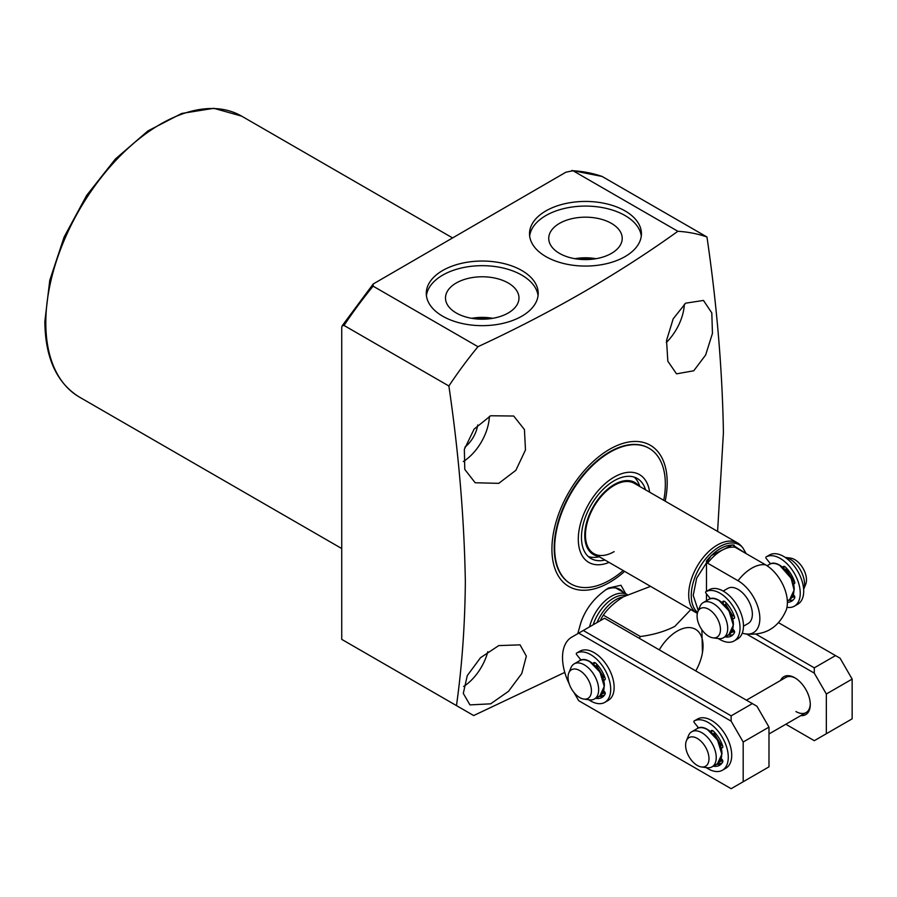 <?xml version="1.0" encoding="UTF-8"?>
<svg xmlns="http://www.w3.org/2000/svg" width="897" height="897" viewBox="0 0 897 897"><rect width="100%" height="100%" fill="white"/><g stroke="black" fill="none" stroke-linecap="round" stroke-linejoin="round"><path stroke-width="1.35" d="M477.697 424.999A22.302 12.872 -60 0 1 464.938 447.098M685.656 303.175L703.472 300.439L711.803 312.907L712.453 333.392L705.647 354.988L693.762 370.775L676.529 373.847L667.828 361.177L666.538 340.456L673.198 318.794L685.656 303.175M490.659 415.76L513.701 416.029L524.431 429.551L525.485 449.946L515.865 470.32L498.766 483.348L475.175 482.754L464.781 469.423L464.354 449.341L474.109 429.102L490.659 415.76M624.637 571.389A81.515 47.059 -60 0 1 551.924 549.132A81.515 47.059 -60 0 1 609.556 449.307A81.515 47.059 -60 0 1 667.2 482.586A81.515 47.059 -60 0 1 665.193 501.154M677.874 231.291L573.015 170.744L565.895 172.213L373.208 283.979L373.107 286.165L477.966 346.702C551.846 312.414 618.482 273.944 677.874 231.291A291.985 168.58 -60 0 1 706.959 236.987C716.838 304.206 722.32 369.407 723.419 432.601L717.589 531.405M477.966 346.702A291.985 168.58 120 0 0 448.881 385.99L344.022 325.454A291.985 168.58 -60 0 1 373.107 286.165M564.774 672.402L473.683 715.548L456.472 705.614C462.033 666.011 464.994 624.682 465.341 581.592C464.242 518.466 458.759 453.265 448.881 385.99M545.903 256.598A55.962 32.314 180 0 1 529.51 233.747A55.962 32.314 180 0 1 564.056 203.899A55.962 32.314 180 0 1 625.041 210.907A55.962 32.314 180 0 1 641.433 233.747A55.962 32.314 180 0 1 606.888 263.606A55.962 32.314 180 0 1 545.903 256.598M641.288 236.068A55.962 32.314 0 0 0 625.041 215.538A55.962 32.314 0 0 0 565.929 208.115A55.962 32.314 0 0 0 529.656 236.068M442.67 316.192A55.962 32.314 180 0 1 426.277 293.353A55.962 32.314 180 0 1 460.823 263.505A55.962 32.314 180 0 1 521.807 270.502A55.962 32.314 180 0 1 538.2 293.353A55.962 32.314 180 0 1 503.654 323.2A55.962 32.314 180 0 1 442.67 316.192M538.054 295.674A55.962 32.314 0 0 0 521.807 275.144A55.962 32.314 0 0 0 462.695 267.71A55.962 32.314 0 0 0 426.423 295.674M463.3 461.54A38.526 22.246 120 0 0 489.381 416.354M666.314 342.519A38.526 22.246 120 0 0 684.355 304.206M498.766 645.593L520.058 644.865L526.337 656.133L521.796 673.501L508.509 691.318L490.659 703.831L469.95 704.896L463.3 693.403L467.281 675.598L480.523 657.703L498.766 645.593M463.659 686.463A38.526 22.246 120 0 0 487.822 651.682M605.677 589.766A33.256 19.196 -60 0 1 619.872 589.374A33.256 19.196 -60 0 1 623.123 592.188M577.758 633.686L580.908 622.585C585.775 608.424 594.935 596.92 608.39 588.051L620.971 585.27L625.714 593.679M623.191 570.559A78.263 45.186 -60 0 1 610.005 580.023A78.263 45.186 -60 0 1 570.862 583.902L570.425 583.644A78.263 45.186 -60 0 1 554.211 547.809A78.263 45.186 -60 0 1 588.376 469.041A78.263 45.186 -60 0 1 648.688 448.074L649.136 448.332A78.263 45.186 -60 0 1 663.746 500.324M559.493 253.38A36.743 21.214 180 0 1 548.74 238.849A36.743 21.214 180 0 1 571.041 218.879A36.743 21.214 180 0 1 611.451 223.387A36.743 21.214 180 0 1 622.204 238.849A36.743 21.214 180 0 1 599.151 258.067A36.743 21.214 180 0 1 559.493 253.38M595.978 258.706A35.218 20.339 0 0 0 574.966 258.706M456.259 312.986A36.743 21.214 180 0 1 445.506 298.454A36.743 21.214 180 0 1 467.808 278.485A36.743 21.214 180 0 1 508.218 282.992A36.743 21.214 180 0 1 518.971 298.454A36.743 21.214 180 0 1 495.918 317.673A36.743 21.214 180 0 1 456.259 312.986M492.745 318.312A35.218 20.339 0 0 0 471.732 318.312M589.542 626.88A32.438 18.736 -60 0 1 611.272 596.326A32.438 18.736 -60 0 1 627.429 594.677L615.824 587.972M591.841 259.278A33.256 19.196 0 0 0 579.103 259.278M488.607 318.872A33.256 19.196 0 0 0 475.87 318.872M593.164 624.794A31.63 18.265 -60 0 1 613.413 598.221A31.63 18.265 -60 0 1 625.971 595.417M650.549 586.358L623.527 596.763C614.815 602.167 608.076 608.278 603.311 615.129A54.751 31.608 120 0 0 600.642 619.749L601.259 620.107M659.273 649.854A36.497 21.068 -60 0 1 677.235 631.084A36.497 21.068 -60 0 1 702.452 652.635A36.497 21.068 -60 0 1 695.769 670.922M603.311 615.129L640.368 636.522C653.308 634.863 664.789 631.488 674.824 626.386L690.802 609.601M640.368 636.522A54.751 31.608 120 0 0 639.292 638.328M701.891 629.75L702.452 652.635M571.849 170.452L602.1 176.451L706.959 236.987M373.208 283.979L342.149 325.802L341.735 327.528L341.735 639.37L456.472 705.614M342.149 325.802L344.022 325.454M570.862 583.902A78.263 45.186 -60 0 1 558.865 521.179A78.263 45.186 -60 0 1 610.005 452.211A78.263 45.186 -60 0 1 649.136 448.332M614.142 551.621A40.556 23.412 -60 0 1 593.87 553.628A40.556 23.412 -60 0 1 587.647 521.135A40.556 23.412 -60 0 1 614.142 485.4A40.556 23.412 -60 0 1 634.426 483.393L737.648 542.988A40.556 23.412 -60 0 1 741.124 545.847L742.694 547.619A39.793 22.974 -60 0 0 711.153 552.967A39.793 22.974 -60 0 0 691.262 595.518A39.793 22.974 -60 0 0 697.597 612.404M609.074 562.408A50.692 29.265 -60 0 1 578.386 536.215A50.692 29.265 -60 0 1 614.142 477.114A50.692 29.265 -60 0 1 649.63 492.173M638.944 485.995A41.542 23.984 120 0 0 614.142 484.582A41.542 23.984 120 0 0 585.932 525.317A41.542 23.984 120 0 0 598.389 556.241M588.342 556.577A46.229 26.686 120 0 0 596.74 557.194L599.409 556.835M639.965 486.589L638.944 484.1A46.229 26.686 120 0 0 634.213 477.126M604.97 560.042A46.229 26.686 -60 0 1 591.033 558.551A46.229 26.686 -60 0 1 583.947 521.505A46.229 26.686 -60 0 1 614.142 480.758A46.229 26.686 -60 0 1 637.262 478.471A46.229 26.686 -60 0 1 645.515 489.796M697.35 613.369A40.556 23.412 -60 0 1 697.104 613.234A40.556 23.412 -60 0 1 688.705 594.666A40.556 23.412 -60 0 1 706.399 553.853A40.556 23.412 -60 0 1 737.648 542.988M723.195 591.067L727.882 588.365A20.272 11.706 60 0 1 738.018 589.363A20.272 11.706 60 0 1 751.271 607.235A20.272 11.706 60 0 1 748.165 623.482L743.467 626.196M706.477 600.721L706.477 593.836M706.477 591.358L706.477 560.95C715.649 549.883 724.832 544.591 734.004 545.062L735.159 547.271L765.556 564.818A30.868 17.828 60 0 1 786.254 609.994C778.349 628.113 764.592 636.051 744.959 633.831A30.868 17.828 -120 0 0 759.568 614.299A30.868 17.828 -120 0 0 738.018 580.718L707.621 563.17L706.477 560.95M742.29 633.103A30.868 17.828 -120 0 0 744.959 633.831M725.976 604.825L732.692 615.824M786.198 569.236L793.598 581.166M792.5 596.74L794.361 595.855M804.553 584.07A20.272 11.706 -120 0 0 790.212 559.235A20.272 11.706 -120 0 0 785.155 557.385L790.627 558.125A16.527 9.542 -120 0 1 794.798 559.65A16.527 9.542 -120 0 1 805.719 584.261L803.634 589.374A20.272 11.706 -120 0 0 804.553 584.07M697.855 611.687L699.963 606.518A20.272 11.706 60 0 1 703.226 602.605A20.272 11.706 60 0 1 713.362 603.603A20.272 11.706 60 0 1 727.702 628.438A20.272 11.706 60 0 1 723.498 637.722A20.272 11.706 60 0 1 718.475 638.574L712.947 637.823A16.527 9.542 60 0 1 708.776 636.309A16.527 9.542 60 0 1 697.855 611.687A16.527 9.542 60 0 1 708.776 609.31A16.527 9.542 60 0 1 720.269 626.992A16.527 9.542 60 0 1 712.947 637.823M719.102 600.631L729.003 610.879L733.152 624.626M596.651 665.832L603.715 677.302M568.81 672.941L570.929 667.772A20.272 11.706 60 0 1 574.181 663.858A20.272 11.706 60 0 1 589.811 669.285A20.272 11.706 60 0 1 598.658 689.692A20.272 11.706 60 0 1 594.464 698.976A20.272 11.706 60 0 1 589.441 699.839L583.902 699.077A16.527 9.542 60 0 1 568.048 677.313A16.527 9.542 60 0 1 568.81 672.941A16.527 9.542 60 0 1 581.85 672.021A16.527 9.542 60 0 1 591.426 690.813A16.527 9.542 60 0 1 583.902 699.077M590.058 661.885L599.97 672.133L604.107 685.891M714.225 733.712L721.278 745.183M686.384 740.821L688.492 735.652A20.272 11.706 60 0 1 691.755 731.739A20.272 11.706 60 0 1 707.374 737.166A20.272 11.706 60 0 1 716.232 757.573A20.272 11.706 60 0 1 712.027 766.857A20.272 11.706 60 0 1 707.004 767.709L701.476 766.957A16.527 9.542 60 0 1 685.611 745.194A16.527 9.542 60 0 1 686.384 740.821A16.527 9.542 60 0 1 699.425 739.89A16.527 9.542 60 0 1 708.989 758.694A16.527 9.542 60 0 1 701.476 766.957M707.632 729.766L717.533 740.014L721.681 753.76M800.797 715.604A21.898 12.648 -120 0 0 810.283 704.594A21.898 12.648 -120 0 0 794.798 677.773L794.798 677.773A21.898 12.648 -120 0 0 780.525 680.487M795.381 678.121A20.272 11.706 -120 0 0 785.806 677.437L746.416 700.176M746.719 634.123L814.297 673.142L826.339 693.998L826.339 733.735L814.297 740.687L785.828 724.249M826.339 733.735L852.15 718.833L852.15 679.096L826.339 693.998M814.297 673.142L814.297 667.839L835.522 655.595L840.108 658.241L852.15 679.096M756.07 634.224L814.297 667.839M795.942 711.545A20.272 11.706 -120 0 0 806.089 712.554A20.272 11.706 -120 0 0 810.271 703.91M778.607 622.731L835.522 655.595M698.045 727.265A21.898 12.648 -120 0 0 697.361 728.499M580.471 659.385A21.898 12.648 -120 0 0 579.798 660.618M731.145 721.154L731.145 715.851L583.285 630.49L578.7 633.136L731.145 721.154L743.187 742.01L743.187 781.747L731.145 788.698L578.7 700.692L573.934 692.439M578.7 633.136L571.759 637.139A44.626 25.766 60 0 0 569.214 683.873M717.645 763.616A21.898 12.648 -120 0 0 722.175 762.854M600.071 695.736A21.898 12.648 -120 0 0 604.612 694.973M743.187 781.747L768.987 766.845L768.987 727.108L743.187 742.01M731.145 715.851L752.359 703.596L756.945 706.253L768.987 727.108M583.285 630.49L604.511 618.235L752.359 703.596M710.413 598.725L706.017 593.265A1.132 0.65 60 0 1 705.861 591.717A28.39 16.393 60 0 1 734.194 608.244A28.39 16.393 60 0 1 734.15 640.94A28.39 16.393 60 0 1 718.419 638.574M705.861 591.717L709.303 589.733A1.132 0.65 -120 0 0 709.303 589.733A1.132 0.65 -120 0 0 709.292 589.733L705.861 591.717M732.378 618.302L733.69 618.504A1.951 1.121 -120 0 0 734.194 618.425A1.951 1.121 -120 0 0 734.464 616.777A22.705 13.107 -120 0 0 725.292 601.943A2.915 1.682 -120 0 0 723.139 601.259A2.915 1.682 -120 0 0 722.534 602.605L722.534 602.784M725.011 636.848A2.915 1.682 -120 0 0 725.292 636.926A22.705 13.107 -120 0 0 731.313 636.018A22.705 13.107 -120 0 0 734.464 632.677A1.951 1.121 -120 0 0 733.69 630.053L732.838 629.201M734.15 640.94L737.592 638.944A28.39 16.393 -120 0 0 737.637 606.249A28.39 16.393 -120 0 0 709.303 589.721M725.583 605.823L725.976 602.638M734.217 616.06L731.481 615.634M728.454 634.863A2.915 1.682 -120 0 0 728.734 634.93A22.705 13.107 -120 0 0 732.905 634.796M698.606 727.96L694.267 722.567A1.132 0.65 60 0 1 694.099 721.02A28.39 16.393 60 0 1 722.444 737.536A28.39 16.393 60 0 1 722.399 770.231A28.39 16.393 60 0 1 706.275 767.619M722.399 770.231L725.83 768.247A28.39 16.393 -120 0 0 725.886 735.551A28.39 16.393 -120 0 0 697.541 719.024L694.099 721.009A1.132 0.65 60 0 1 694.099 721.009L697.541 719.024A1.132 0.65 -120 0 0 697.541 719.035M720.975 747.661L721.939 747.806A1.951 1.121 -120 0 0 722.433 747.728A1.951 1.121 -120 0 0 722.713 746.08A22.705 13.107 -120 0 0 713.53 731.234A2.915 1.682 -120 0 0 711.388 730.562A2.915 1.682 -120 0 0 710.794 731.694M713.25 766.15A2.915 1.682 -120 0 0 713.53 766.217A22.705 13.107 -120 0 0 719.551 765.32A22.705 13.107 -120 0 0 722.713 761.979A1.951 1.121 -120 0 0 721.939 759.355L721.266 758.683M714.113 734.957L714.225 731.941M722.466 745.362L720.089 744.992M716.692 764.166A2.915 1.682 -120 0 0 716.972 764.233A22.705 13.107 -120 0 0 721.143 764.098M581.032 660.091L576.693 654.687A1.132 0.65 60 0 1 576.536 653.139A28.39 16.393 60 0 1 604.87 669.667A28.39 16.393 60 0 1 604.825 702.362A28.39 16.393 60 0 1 588.712 699.738M576.536 653.139L579.967 651.155A1.132 0.65 -120 0 0 579.967 651.155L576.536 653.139M603.401 679.78L604.365 679.937A1.951 1.121 -120 0 0 604.87 679.848A1.951 1.121 -120 0 0 605.139 678.199A22.705 13.107 -120 0 0 595.967 663.365A2.915 1.682 -120 0 0 593.814 662.681A2.915 1.682 -120 0 0 593.22 663.814M595.686 698.27A2.915 1.682 -120 0 0 595.967 698.348A22.705 13.107 -120 0 0 601.988 697.44A22.705 13.107 -120 0 0 605.139 694.099A1.951 1.121 -120 0 0 604.365 691.475L603.692 690.802M604.825 702.362L608.267 700.366A28.39 16.393 -120 0 0 608.312 667.682A28.39 16.393 -120 0 0 579.978 651.144M596.55 667.088L596.651 664.06M604.892 677.493L602.526 677.112M599.129 696.285A2.915 1.682 -120 0 0 599.409 696.352A22.705 13.107 -120 0 0 603.58 696.218M794.372 606.17L797.814 604.186A28.39 16.393 -120 0 0 797.859 571.49A28.39 16.393 -120 0 0 769.514 554.963L766.072 556.947A1.132 0.65 60 0 1 766.083 556.947A28.39 16.393 60 0 1 794.417 573.475A28.39 16.393 60 0 1 794.372 606.17A28.39 16.393 60 0 1 786.961 607.314M770.534 563.843L766.24 558.506A1.132 0.65 60 0 1 766.072 556.947L769.514 554.963M793.116 600.037A22.705 13.107 60 0 1 788.945 600.171A2.915 1.682 60 0 1 788.665 600.093M794.439 581.301L792.443 580.987M786.198 570.526L786.198 567.868M793.408 594.789L793.912 595.283A1.951 1.121 60 0 1 794.686 597.907A22.705 13.107 60 0 1 791.535 601.248A22.705 13.107 60 0 1 787.375 602.313M793.296 583.644L794.731 583.263M782.823 567.274A2.915 1.682 60 0 1 783.361 566.5A2.915 1.682 60 0 1 785.503 567.173A22.705 13.107 60 0 1 794.686 582.018A1.951 1.121 60 0 1 794.417 583.667A1.951 1.121 60 0 1 793.912 583.745M45.803 322.819A162.211 93.658 120 0 0 79.396 397.079C56.713 383.019 45.198 357.825 44.85 321.496L49.784 280.268L64.124 237.021L86.639 195.423L115.399 159.004L147.983 130.884L181.699 113.459L213.811 108.302L241.607 116.117A162.211 93.658 120 0 0 116.61 159.576A162.211 93.658 120 0 0 45.803 322.819M597.01 622.563A31.63 18.265 -60 0 1 615.903 599.656A31.63 18.265 -60 0 1 623.437 596.819M573.015 170.744A291.985 168.58 -60 0 1 602.1 176.451M698.281 610.633L693.213 595.373L696.655 578.15L711.164 555.613L732.535 544.871L745.003 552.956M735.159 547.271A36.497 21.068 120 0 0 707.621 563.17M738.018 580.718A36.497 21.068 -60 0 1 765.556 564.818M769.458 564.359C777.733 558.282 794.888 576.031 794.181 589.867L789.741 599.476A20.272 11.706 -120 0 0 793.935 590.192A20.272 11.706 -120 0 0 785.088 569.786A20.272 11.706 -120 0 0 769.458 564.359L767.058 565.749M734.105 631.589L734.486 631.376A20.272 11.706 60 0 1 734.105 631.589L731.223 632.553M734.094 630.546L731.616 631.858M733.152 625.287A20.272 11.706 60 0 1 728.947 634.571L733.387 624.962C734.094 611.126 716.938 593.377 708.675 599.454A20.272 11.706 60 0 1 724.294 604.892A20.272 11.706 60 0 1 733.152 625.287M793.935 589.531L791.12 578.262L779.897 565.536M605.071 692.854L605.161 692.798A20.272 11.706 60 0 1 605.071 692.854L602.179 693.807M604.791 692.013L602.571 693.123M604.107 686.553A20.272 11.706 60 0 1 599.914 695.837L604.343 686.216C605.06 672.38 587.894 654.631 579.63 660.708A20.272 11.706 60 0 1 595.26 666.146A20.272 11.706 60 0 1 604.107 686.553M722.634 760.723L722.724 760.678A20.272 11.706 60 0 1 722.634 760.723L719.753 761.688M722.365 759.894L720.235 760.97M721.681 754.422A20.272 11.706 60 0 1 717.477 763.706L721.917 754.097C722.623 740.26 705.468 722.511 697.204 728.588A20.272 11.706 60 0 1 712.823 734.026A20.272 11.706 60 0 1 721.681 754.422M724.608 601.405L722.534 602.605M733.69 618.504L734.52 618.033M725.292 636.926L728.734 634.93M712.846 730.707L710.94 731.806M721.939 747.806L722.758 747.336M713.53 766.217L716.972 764.233M595.272 662.827L593.366 663.937M604.365 679.937L605.195 679.455M595.967 698.348L599.409 696.352M788.945 600.171L787.342 601.091M784.819 566.646L783.193 567.577M241.607 116.117L452.323 237.772M79.396 397.079L341.735 548.538M593.87 553.628L697.104 613.234M746.181 553.64L742.694 547.619M794.697 596.606L792.006 597.447M703.226 602.605L708.675 599.454M787.331 600.867L789.741 599.476M723.498 637.722L728.947 634.571M574.181 663.858L579.63 660.708M594.464 698.976L599.914 695.837M691.755 731.739L697.204 728.588M768.987 733.97L806.089 712.554M712.027 766.857L717.477 763.706"/></g></svg>
